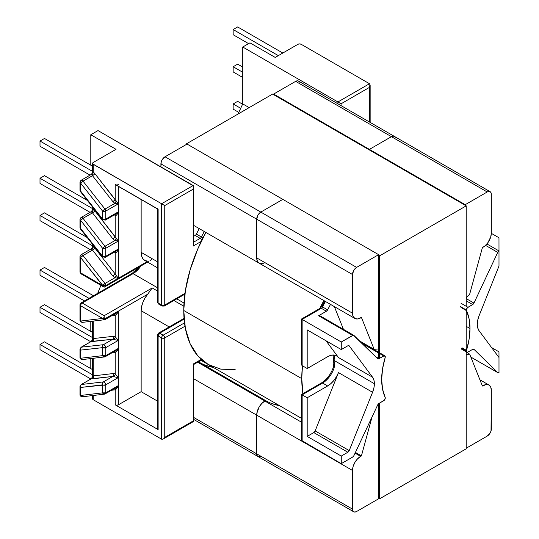 <?xml version="1.0" encoding="UTF-8"?>
<svg xmlns="http://www.w3.org/2000/svg" width="539" height="539" viewBox="0 0 539 539"><rect width="100%" height="100%" fill="white"/><g stroke="black" fill="none" stroke-linecap="round" stroke-linejoin="round"><path stroke-width="0.81" d="M92.593 244.342L92.593 246.774L93.247 246.619L93.247 245.171L93.247 246.619L94.877 248.081L115.211 273.967L115.211 252.663A2.23 1.287 120 0 0 114.908 251.767A2.23 1.287 -60 0 1 115.211 252.663L115.211 252.663A2.23 1.287 120 0 0 114.908 251.767A2.23 1.287 -60 0 1 115.211 252.663L114.369 252.05M92.593 207.077L92.593 209.57L93.247 209.415L93.247 207.913L93.247 209.415L94.877 210.877L115.211 236.762L115.211 215.465A2.23 1.287 119.9 0 0 114.908 214.562A2.23 1.287 -60.1 0 1 115.211 215.465A4.46 2.574 60 0 1 115.205 215.459A2.23 1.287 120 0 0 114.908 214.562A2.23 1.287 -60 0 1 115.205 215.459A4.46 2.574 60 0 1 115.205 215.459L114.362 214.839M460.973 307.466L466.498 310.653A2.23 1.287 -60 0 1 466.376 310.019L460.488 306.617L466.376 310.019A2.23 1.287 120 0 0 466.498 310.653A62.45 36.059 -60 0 1 469.988 328.507L466.215 326.324L469.988 328.507A62.45 36.059 -60 0 1 466.498 350.384L461.97 347.77L466.498 350.384A2.23 1.287 120 0 0 466.376 351.165L461.755 348.497L466.376 351.165L466.841 352.183A2.23 1.287 -60 0 1 466.376 351.165A2.23 1.287 -60 0 1 466.498 350.384L469.105 339.146L469.988 328.507L469.105 318.879L466.498 310.653L460.973 307.466M362.208 343.511L378.627 352.991L362.208 343.511M325.462 301.476A117.873 68.055 120 0 0 322.578 306.954L327.624 309.864L326.412 311.225L318.589 315.739L352.668 335.42L318.589 315.739L326.412 311.225L321.365 308.315L302.143 319.411L341.268 341.995L352.668 335.42A2.23 1.287 -60 0 1 353.779 335.305A2.23 1.287 -60 0 1 353.934 335.42L377.698 358.657A2.23 1.287 -60 0 0 377.852 358.772L377.826 358.758A2.23 1.287 -60 0 0 378.964 358.657L375.885 356.879L378.964 358.657L383.707 355.922L379.638 353.577L383.707 355.922A2.23 1.287 -60 0 1 384.819 355.814A2.23 1.287 -60 0 1 385.284 356.831L384.307 355.713L378.964 358.657L377.698 358.657L353.375 335.204L341.268 341.995L341.268 349.575L347.864 345.769L349.218 345.87L372.564 377.212A17.908 10.342 -60 0 1 374.376 383.707A17.908 10.342 -60 0 1 372.564 392.284L338.485 372.611A17.908 10.342 -60 0 1 327.638 385.964L322.591 383.047A17.908 10.342 120 0 0 334.16 367.692L334.463 363.966L333.931 360.355L374.376 383.707L333.931 360.355L334.463 357.97L334.16 355.807A17.908 10.342 120 0 0 333.702 355.006A17.908 10.342 120 0 1 334.16 355.807A2.23 1.698 153.6 0 1 333.601 355.221L333.486 354.999M104.977 356.778L104.425 356.959L104.977 356.778A2.23 1.765 -96.7 0 1 104.425 356.959A2.23 1.765 -96.7 0 1 102.585 355.652L80.628 358.253L80.439 349.259L81.396 347.163A2.23 1.765 83.6 0 0 80.628 350.107L102.585 347.648A2.23 1.765 -96.4 0 1 103.353 344.704L102.477 345.944L102.585 347.648L105.745 347.648A2.23 1.287 180 0 1 102.585 347.648L102.585 355.652A2.23 1.287 -0 0 0 105.745 355.652L102.585 355.652L102.585 347.648L80.628 350.107L80.628 358.253L102.585 355.652L103.623 356.825L104.977 356.778L105.745 355.652L105.745 347.648C105.469 345.91 104.667 344.933 103.353 344.704L81.396 347.163L91.307 341.443A2.23 2.163 120 0 0 92.668 339.092L92.674 339.765L93.247 338.573L93.247 321.082L93.247 338.573L113.594 336.296A2.23 1.765 -96.4 0 1 112.819 339.24A2.23 1.765 83.6 0 0 113.594 336.296A4.46 2.574 60 0 1 115.211 336.713A2.23 1.287 -60 0 1 113.628 339.449A2.23 1.287 -120 0 0 112.819 339.24L103.353 344.704L81.396 347.163L91.307 341.443L112.819 339.24L103.353 344.704A2.23 1.287 60 0 1 104.943 345.6A2.23 1.287 60 0 1 105.745 347.648L118.236 340.432L118.243 348.437L105.745 355.652L105.745 347.648L118.236 340.432L113.635 339.449A2.23 1.287 -120 0 0 112.819 339.24L92.479 341.517L91.307 341.443L91.9 341.113L91.307 341.443L92.668 339.092L93.247 338.573L113.594 336.296L115.211 336.713A4.46 2.574 60 0 1 115.211 336.72L115.211 315.423L111.553 315.854L115.211 315.423L115.211 336.72L118.304 340.399L118.304 348.403L117.489 350.316L115.211 352.621L111.553 353.052L115.211 352.621L115.211 373.925A2.23 1.287 -60 0 1 113.628 376.653A2.23 1.287 -120 0 0 112.813 376.444A2.23 1.765 83.3 0 0 113.581 373.5A4.46 2.574 60 0 1 115.205 373.918A4.46 2.574 60 0 1 115.211 373.925L115.211 352.621A2.23 1.765 83.3 0 0 114.255 351.495A2.23 1.765 -96.7 0 1 115.211 352.621L116.249 351.832A2.23 0.984 73.8 0 0 115.252 350.923A2.23 0.984 -106.2 0 1 116.249 351.832L118.304 348.403A2.23 1.287 -0.1 0 0 118.243 348.437L105.745 355.652A2.23 1.287 60 0 1 105.28 356.677L115.669 350.68L118.243 348.437L118.236 340.432L113.635 339.449A2.23 1.287 -120 0 0 113.628 339.449A2.23 1.287 -120 0 0 113.628 339.449A2.23 1.287 120 0 0 115.211 336.713A4.46 2.574 60 0 1 115.211 336.72A2.23 1.287 -60 0 1 113.635 339.449A2.23 1.287 120 0 0 115.211 336.72L118.304 340.399A2.23 1.287 -0.1 0 0 118.236 340.432A2.23 1.287 179.9 0 1 118.304 340.399L118.304 348.403A2.23 1.287 179.9 0 0 118.243 348.437L114.895 351.051M473.808 349.225A2.23 1.287 -60 0 0 472.696 349.339L467.953 352.075A2.23 1.287 -60 0 1 466.841 352.183L467.953 352.075L472.696 349.339L473.963 349.339L497.726 372.577L470.837 357.054L497.726 372.577L498.993 372.584L498.993 357.505L479.097 330.784A17.908 10.342 -60 0 1 477.284 324.296A17.908 10.342 -60 0 1 479.097 315.713L498.993 266.017L498.993 250.938L497.726 252.4L473.963 303.08L472.696 304.548L467.347 307.769L466.376 310.019A2.23 1.287 -60 0 1 467.953 307.284L461.061 303.302L467.953 307.284L472.696 304.548L466.215 300.809L472.696 304.548A2.23 1.287 -60 0 0 473.963 303.08L466.215 298.613L473.963 303.08L497.726 252.4A2.23 1.287 -60 0 1 498.993 250.938L498.973 237.76L491.332 233.347L498.973 237.76L498.993 250.938L486.906 243.958L498.993 250.938L498.993 266.017L479.097 315.713L477.743 320.119L477.284 324.296L477.743 327.934L479.097 330.784L498.993 357.505L498.973 351.826L491.595 347.574L498.973 351.826L498.993 372.584A2.23 1.287 -60 0 1 497.881 372.692A2.23 1.287 -60 0 1 497.726 372.577L473.963 349.339A2.23 1.287 -60 0 0 473.808 349.225L473.781 349.211M385.156 397.344A2.23 1.287 -60 0 1 385.284 397.984A2.23 1.287 120 0 0 385.156 397.344A62.45 36.059 -60 0 1 381.673 379.496A62.45 36.059 -60 0 1 385.156 357.613A2.23 1.287 120 0 0 385.284 356.831A2.23 1.287 -60 0 1 385.156 357.613L382.549 368.851L381.673 379.496L382.549 389.118L385.156 397.344M334.025 366.688A72.738 41.995 -60 0 1 333.695 360.193A72.738 41.995 -60 0 1 333.843 355.565M83.019 322.174L81.665 322.221L80.628 321.049L80.628 305.741A2.23 1.287 -60 0 1 82.204 303.012L133.079 273.637L157.469 287.718L133.079 273.637A17.908 10.342 120 0 0 140.915 265.983A17.908 10.342 120 0 1 133.079 273.637L82.204 303.012L104.168 315.692L152.193 287.961L157.469 291.013L152.193 287.961L144.964 298.087L142.896 302.325L141.595 306.644L141.151 310.733L141.151 391.678L157.469 401.097L141.151 391.678L118.364 404.829L141.151 391.678L141.151 310.733L169.206 326.937L141.151 310.733A17.848 10.308 120 0 1 147.659 294.227L152.193 287.961L104.168 315.692L82.204 303.012A2.23 1.287 120 0 0 80.628 305.741L80.628 321.049L102.585 318.455L80.628 305.741L102.585 318.421L103.623 319.62L105.28 319.472L115.669 313.476L118.209 311.252L105.738 318.293L118.209 311.097L105.738 318.455A2.23 1.287 60 0 1 105.28 319.472L104.425 319.755L105.738 318.455L102.585 318.455L80.628 321.049A2.23 1.765 83.3 0 0 82.467 322.356L104.425 319.755A2.23 1.765 -96.7 0 1 102.585 318.455A2.23 1.287 -0 0 0 105.738 318.455L118.209 311.097L117.482 313.119L115.211 315.423A2.23 1.765 83.3 0 0 114.255 314.291A2.23 1.765 -96.7 0 1 115.211 315.423L116.249 314.628A2.23 0.984 73.8 0 0 115.245 313.718A2.23 0.984 -106.2 0 1 116.249 314.628L118.29 311.212A2.23 1.287 -0 0 0 118.209 311.252L147.659 294.227L118.29 311.212A2.23 1.287 180 0 0 118.209 311.252L115.642 313.489M183.994 303.033L176.752 298.849L183.994 303.033M328.77 376.828L325.057 380.945M114.922 214.488L118.209 211.908L105.738 219.103L105.738 211.093A2.23 1.287 180 0 1 102.585 211.093A2.23 0.438 -38.2 0 1 104.977 209.092L102.585 211.093L80.628 183.145L80.628 191.15L102.585 219.103L102.585 211.093L105.738 211.093L104.977 209.092A2.23 1.287 60 0 1 105.738 211.093L118.209 203.897L118.209 211.908L105.738 219.103L105.738 211.093L118.209 203.897L114.895 203.371L104.977 209.092L83.019 181.144L92.486 175.68L112.819 201.559L114.895 203.371L104.977 209.092L83.019 181.144L92.486 175.68A2.23 1.287 -120 0 0 91.67 174.946A2.23 1.287 120 0 0 93.247 172.21L92.593 172.372L93.247 172.21L93.247 164.301A2.23 1.287 180 0 1 92.593 163.384A2.23 1.287 180 0 1 93.247 162.475L116.033 149.323L93.247 162.475L92.769 163.883L161.592 203.755L161.592 305.027A2.23 1.287 120 0 0 162.057 306.051L162.057 306.051A2.23 1.287 -60 0 1 161.592 305.027A2.23 1.287 0 0 0 164.752 305.027L184.978 293.344L164.752 305.027L164.752 205.575L193.171 189.169L193.171 246.06L201.249 241.398L193.171 246.06L193.824 243.877L193.656 186.083L98.004 130.579L90.795 134.75L98.004 130.579L193.171 185.524L161.592 203.755L93.247 164.301L93.247 172.21L94.877 173.673L115.211 199.558L115.211 184.554L158.122 209.327L158.122 303.026L161.592 305.027L161.592 203.755L193.171 185.524L193.656 186.083L193.656 188.05L193.824 186.972M341.066 105.624L341.066 103.784L369.491 87.372L369.491 122.036L369.491 87.372L370.145 85.175L369.491 83.727L301.146 44.272L369.491 83.727L337.913 101.959L369.491 83.727L369.97 84.286L369.491 87.372L341.066 103.784L242.745 47.014L249.961 42.85L242.745 47.014L337.913 101.959L337.913 103.805L337.913 101.959L341.066 103.784L341.066 105.624M161.592 337.913L158.122 335.912L158.122 429.603L115.211 404.829L115.211 389.825L111.553 390.256L115.211 389.825L115.211 404.829L116.788 405.207L118.364 404.829L118.364 311.138L118.364 404.829A2.23 1.287 -0 0 1 115.211 404.829L158.122 429.603L158.122 335.912L161.592 337.913A2.23 1.287 -60 0 1 163.169 335.184L184.493 322.868L163.169 335.184L159.699 333.176L163.169 335.184A2.23 1.287 60 0 1 164.752 337.913L184.978 326.236L164.752 337.913A2.23 1.287 -120 0 0 163.169 335.184A2.23 1.287 120 0 0 161.592 337.913A2.23 1.287 -0 0 0 164.752 337.913A2.23 1.287 180 0 1 161.592 337.913L161.592 439.184L161.592 337.913M93.247 395.485L93.247 399.729L161.592 439.184L93.247 399.729L92.593 398.82A2.23 1.287 0 0 0 93.247 399.729L93.247 395.485M92.593 358.361L92.681 377.111L93.247 375.905L93.247 358.28L93.247 375.905L113.581 373.5L115.205 373.918L118.29 377.61L118.236 385.863L117.482 387.521L115.211 389.825A2.23 1.765 83.3 0 0 114.255 388.7A2.23 1.765 -96.7 0 1 115.211 389.825L116.249 389.037A2.23 0.984 73.8 0 0 115.245 388.127A2.23 0.984 -106.2 0 1 116.249 389.037L118.29 385.614A2.23 1.287 -0 0 0 118.209 385.661L105.738 392.857L105.738 384.853L118.209 377.65L118.209 385.661L105.738 392.857A2.23 1.287 60 0 1 105.28 393.881A2.23 1.287 60 0 1 104.977 393.975L115.669 387.885L118.209 385.661L118.209 377.65L113.635 376.653A2.23 1.287 -120 0 0 112.813 376.444L103.347 381.908L81.396 384.509L91.313 378.782L112.813 376.444L103.347 381.908A2.23 1.287 60 0 1 104.937 382.798A2.23 1.287 60 0 1 105.738 384.853L118.209 377.65L113.635 376.653A2.23 1.287 -120 0 0 113.628 376.653A2.23 1.287 -120 0 0 113.628 376.653A2.23 1.287 120 0 0 115.205 373.918A4.46 2.574 60 0 1 115.211 373.925A2.23 1.287 -59.9 0 1 113.635 376.653A2.23 1.287 120.1 0 0 115.211 373.925L118.29 377.61A2.23 1.287 -0 0 0 118.209 377.65A2.23 1.287 180 0 1 118.29 377.61L118.29 385.614A2.23 1.287 180 0 0 118.209 385.661L115.642 387.898M135.397 271.669L139.399 266.859M307.19 436.388L313.792 432.581L315.14 430.917L338.485 372.611L336.471 376.721L333.87 380.473L330.858 383.62L327.638 385.964L307.19 397.769L307.19 436.388L341.268 456.068L341.268 463.641L302.143 441.057L302.143 394.851L307.19 397.769L327.638 385.964L322.591 383.047L302.143 394.851L307.19 397.769L307.19 436.388L313.792 432.581L347.864 452.255L341.268 456.068L307.19 436.388M201.599 360.652L201 360.301A117.873 68.055 120 0 0 201.552 360.625L206.605 363.542A117.873 68.055 -60 0 1 201.492 360.025M173.902 300.499L183.833 306.233L173.902 300.499M184.102 319.088L159.699 333.176A2.23 1.287 120 0 0 158.122 335.912L159.699 333.176L184.102 319.088M201.316 359.897L201.316 360.113A2.23 1.287 -120 0 0 201.64 359.749A2.23 1.287 60 0 1 201.316 360.113L193.824 364.438L193.171 364.061L201.249 359.398L193.171 364.061L193.171 420.952L164.752 437.365L164.752 337.913L164.752 437.365L164.024 438.342L164.752 437.365L193.171 420.952L193.656 421.235M90.795 368.602L90.795 358.576L90.795 368.602M90.795 331.404L90.795 321.372L90.795 331.404M97.687 293.317L100.894 285.313L97.687 293.317M90.795 165.197L90.795 134.75L116.033 149.323L90.795 134.75L90.795 165.197M157.469 428.694L158.122 429.603A2.23 1.287 -0 0 1 157.469 428.694L157.469 335.002L158.122 335.912A2.23 1.287 180 0 1 157.469 335.002A2.23 1.287 180 0 1 158.122 334.086A2.23 1.287 60 0 1 158.587 333.068A2.23 1.287 60 0 1 159.699 333.176L158.587 333.068L184.048 318.367M301.49 364.196L302.143 365.61L307.19 368.521L307.19 329.902L341.268 349.575L347.864 345.769A2.23 1.287 -60 0 1 348.982 345.654A2.23 1.287 -60 0 1 349.218 345.87L372.564 377.212L338.485 357.539L336.471 355.767L333.87 355.012L330.858 355.342L327.638 356.717L307.19 368.521L302.143 365.61L302.143 319.411L341.268 341.995L341.268 349.575L307.19 329.902L307.19 368.521L327.638 356.717A17.908 10.342 -60 0 1 336.592 355.834A17.908 10.342 -60 0 1 338.485 357.539L372.564 377.212L373.918 380.062L374.376 383.707L373.918 387.885L372.564 392.284L349.218 450.591L315.14 430.917L338.485 372.611L372.564 392.284L349.218 450.591L347.864 452.255L341.268 456.068L341.268 463.641L352.668 457.065L341.268 463.641L301.645 440.471M325.004 301.213L322.214 306.502M353.934 455.596L377.698 404.917L378.964 403.448L384.307 400.228L385.284 397.984A2.23 1.287 -60 0 1 383.707 400.713L378.964 403.448A2.23 1.287 -60 0 0 377.698 404.917L353.934 455.596A2.23 1.287 -60 0 1 352.668 457.065L353.934 455.596M349.218 450.591A2.23 1.287 -60 0 1 347.864 452.255L313.792 432.581A2.23 1.287 120 0 0 315.14 430.917L349.218 450.591M40.007 275.24L84.502 300.93L40.007 275.24L40.007 270.059L88.989 298.337L40.007 270.059L44.494 267.465L93.476 295.749L44.494 267.465L40.007 270.059L40.007 275.24M40.007 312.445L90.7 341.713L40.007 312.445L40.007 307.264L92.593 337.623L40.007 307.264L44.494 304.67L92.593 332.442L44.494 304.67L40.007 307.264L40.007 312.445M40.007 349.649L90.822 378.984L40.007 349.649L40.007 344.461L92.593 374.827L40.007 344.461L44.494 341.874L92.593 369.646L44.494 341.874L40.007 344.461L40.007 349.649M468.364 342.454L468.937 342.77M237.982 114.073L242.745 103.912L242.745 47.014L242.745 103.912L249.166 107.611L242.745 103.912L237.982 114.073M83.019 396.576L81.665 396.623L80.628 395.458L102.585 392.857L102.585 384.853L80.628 387.447L80.628 395.458A2.23 1.765 83.3 0 0 82.467 396.758L104.425 394.164L105.738 392.857L102.585 392.857L103.623 394.029L104.977 393.975A2.23 1.765 -96.7 0 1 104.425 394.164A2.23 1.765 -96.7 0 1 102.585 392.857A2.23 1.287 -0 0 0 105.738 392.857L105.738 384.853A2.23 1.287 180 0 1 102.585 384.853L102.585 392.857L80.628 395.458A2.23 1.287 180 0 1 79.974 394.548A2.23 1.287 -0 0 0 80.628 395.458L80.628 387.447L105.738 384.853C105.462 383.108 104.667 382.131 103.347 381.908L102.471 383.148L102.585 384.853A2.23 1.765 -96.7 0 1 103.347 381.908L81.396 384.509A2.23 1.765 83.3 0 0 80.628 387.447A2.23 1.287 180 0 1 79.974 386.537A2.23 1.287 -0 0 0 80.628 387.447L80.513 385.742L81.396 384.509A2.23 1.287 -120 0 0 81.093 384.603A2.23 1.287 60 0 1 81.396 384.509L91.9 378.459L91.313 378.782L92.593 376.673M114.895 388.255L115.669 387.885M83.019 359.372L81.665 359.425L80.628 358.253A2.23 1.765 83.3 0 0 82.467 359.56L104.425 356.959M80.628 358.253A2.23 1.287 180 0 1 79.974 357.344A2.23 1.287 -0 0 0 80.628 358.253M80.628 350.107A2.23 1.287 180 0 1 79.974 349.191A2.23 1.287 -0 0 0 80.628 350.107M114.895 313.846L115.669 313.476M104.977 319.573A2.23 1.765 -96.7 0 1 104.425 319.755M103.313 318.003L104.168 317.505L103.313 318.003M80.628 321.049A2.23 1.287 180 0 1 79.974 320.139A2.23 1.287 -0 0 0 80.628 321.049M104.168 316.521L104.168 317.505L104.168 316.521M80.628 305.741A2.23 1.287 180 0 1 79.974 304.831A2.23 1.287 180 0 1 80.628 303.922A2.23 1.287 60 0 1 81.093 302.898A2.23 1.287 60 0 1 82.204 303.012A2.23 1.287 -120 0 0 81.093 302.898L79.974 304.831A2.23 1.287 -0 0 0 80.628 305.741M133.079 273.637A2.23 1.287 -120 0 0 131.967 273.529A2.23 1.287 60 0 1 133.079 273.637M92.661 376.438L91.313 378.782A2.23 2.163 120 0 0 92.661 376.438L93.247 375.905A2.23 1.765 -96.7 0 1 92.486 378.85L91.313 378.782M92.486 378.85A2.23 1.765 83.3 0 0 93.247 375.905L113.581 373.5A2.23 1.765 -96.7 0 1 112.813 376.444L92.486 378.85M92.668 339.092L91.307 341.443M93.247 338.573A2.23 1.765 -96.4 0 1 92.479 341.517A2.23 1.765 83.6 0 0 93.247 338.573M115.642 350.694L115.09 350.936M338.485 357.539L325.987 340.749L338.485 357.539M196.364 234.088L199.255 228.61A117.873 68.055 120 0 0 196.364 234.088L201.411 236.998A2.23 1.287 -60 0 1 200.198 238.359L193.824 242.038L200.198 238.359L195.152 235.442L193.824 236.21L195.158 235.442A2.23 1.287 120 0 0 196.364 234.088L201.411 236.998A117.873 68.055 -60 0 1 204.301 231.521M115.932 184.837L157.637 208.91M146.965 261.738L118.364 278.245L118.364 186.379L118.29 278.38L146.965 261.738M157.469 267.802L144.843 260.512A17.848 10.308 120 0 1 141.151 252.346L157.469 261.765L141.151 252.346L141.151 199.531L141.151 252.346L141.595 255.924L142.896 258.733L144.964 260.586L148.562 261.287M327.624 309.864A117.873 68.055 -60 0 1 330.515 304.394L327.624 309.864A2.23 1.287 -60 0 1 326.412 311.225L321.365 308.315A2.23 1.287 120 0 0 322.578 306.954L327.624 309.864M318.589 315.739L319.856 315.746A2.23 1.287 120 0 0 319.701 315.632A2.23 1.287 120 0 0 318.589 315.739M203.014 237.84L201.411 236.998A2.23 1.287 -60 0 1 200.198 238.359A2.23 1.287 60 0 1 201.701 240.475A2.23 1.287 -120 0 0 200.198 238.359L195.152 235.442M92.593 245.824L40.007 215.459L44.494 212.865L87.224 237.537L44.494 212.865L40.007 215.459L92.593 245.824M90.047 249.53L40.007 220.64L40.007 215.459L40.007 220.64L90.047 249.53M92.593 208.62L40.007 178.254L44.494 175.667L87.358 200.414L44.494 175.667L40.007 178.254L92.593 208.62M90.047 212.332L40.007 183.442L40.007 178.254L40.007 183.442L90.047 212.332M92.593 171.415L40.007 141.056L44.494 138.462L92.593 166.234L44.494 138.462L40.007 141.056L92.593 171.415M90.047 175.128L40.007 146.237L40.007 141.056L40.007 146.237L90.047 175.128M184.87 294.166L164.287 306.051A2.23 1.287 60 0 0 164.752 305.027A2.23 1.287 180 0 1 161.592 305.027L158.122 303.026A2.23 1.287 120 0 0 158.587 304.043L158.587 304.043A2.23 1.287 -60 0 1 158.122 303.026A2.23 1.287 180 0 1 157.469 302.109A2.23 1.287 0 0 0 158.122 303.026L158.122 209.327A2.23 1.287 180 0 1 157.469 208.418L157.469 302.109L158.587 304.043L162.057 306.051L164.287 306.051A2.23 1.287 -120 0 0 164.752 305.027L164.752 205.575L161.592 203.755L164.752 205.575L193.171 189.169L193.656 188.05L193.171 189.169L193.171 246.06L193.656 244.942M275.2 57.424L297.986 44.272L275.2 57.424L249.961 42.85L275.2 57.424M301.146 44.272L299.569 43.895L297.986 44.272A2.23 1.287 180 0 1 301.146 44.272M485.551 245.373L497.726 252.4L485.551 245.373M240.69 108.299L233.151 103.946L237.645 101.352L242.604 104.216L237.645 101.352L233.151 103.946L240.69 108.299M233.151 109.127L238.777 112.375L233.151 109.127L233.151 103.946L233.151 109.127M242.745 72.28L233.151 66.742L237.645 64.154L242.745 67.099L237.645 64.154L233.151 66.742L242.745 72.28M233.151 71.923L242.745 77.468L233.151 71.923L233.151 66.742L233.151 71.923M278.326 55.625L233.151 29.544L237.645 26.95L282.813 53.031L237.645 26.95L233.151 29.544L278.326 55.625M233.151 34.725L248.6 43.639L233.151 34.725L233.151 29.544L233.151 34.725M114.928 251.693L118.236 249.092L118.243 241.081L114.895 240.569L112.819 238.764L92.486 212.878L112.819 238.764L114.895 240.569L104.977 246.296L83.019 218.342L92.486 212.878A2.23 1.287 -120 0 0 91.67 212.15L91.482 211.504L81.093 217.5A2.23 1.287 60 0 1 83.019 218.342A2.23 0.438 141.8 0 0 80.628 220.343L80.628 228.496L102.585 256.308L102.585 248.297L80.628 220.343L102.585 248.297L105.745 248.297L118.243 241.081L118.236 249.092L105.745 256.308L105.745 248.297L118.243 241.081L114.895 240.569L104.977 246.296A2.23 1.287 60 0 1 105.745 248.297L104.977 246.296L102.585 248.297L102.585 256.308A2.23 1.287 0 0 0 105.745 256.308A2.23 1.287 60 0 1 105.28 257.332L105.745 256.308L105.745 248.297A2.23 1.287 180 0 1 102.585 248.297A2.23 0.438 -38.2 0 1 104.977 246.296L83.019 218.342L92.486 212.878A2.23 0.438 141.8 0 0 94.877 210.877L118.304 241.048L118.277 249.22L117.152 251.504L116.289 252.454L115.211 252.663L115.211 273.967L118.29 278.38L105.738 285.657L118.209 278.299L105.738 285.657L118.209 278.299L114.895 277.774L104.977 283.501L83.019 255.547L92.486 250.083L112.819 275.968L114.895 277.774L104.977 283.501A2.23 1.287 60 0 1 105.738 285.502L104.977 283.501L102.585 285.502L80.628 257.548L80.628 272.855L102.585 285.535L105.738 285.502A2.23 1.287 180 0 1 102.585 285.502A2.23 0.438 -38.2 0 1 104.977 283.501L83.019 255.547A2.23 0.438 141.8 0 0 80.628 257.548L104.168 287.199L102.585 285.535L80.628 272.855A2.23 1.287 120 0 0 81.093 273.879L80.628 272.855L80.628 257.548L83.019 255.547L92.486 250.083A2.23 1.287 -120 0 0 91.67 249.348L91.482 248.708L81.093 254.704A2.23 1.287 60 0 1 83.019 255.547L81.093 254.704A2.23 1.287 60 0 0 80.628 255.729A2.23 1.287 180 0 0 79.974 256.638L80.628 257.548A2.23 1.287 180 0 1 79.974 256.638L81.093 254.704M118.364 184.554A2.23 1.287 180 0 1 115.211 184.554L115.211 199.558L118.29 203.857L118.257 212.043L117.145 214.306L116.289 215.25L115.211 215.465L115.211 236.762L118.304 241.048L118.304 249.058C117.529 251.497 116.498 252.703 115.211 252.663A4.46 2.574 60 0 1 114.389 252.07M114.389 214.866A4.46 2.574 60 0 0 115.205 215.459C116.498 215.499 117.522 214.3 118.29 211.861L118.29 203.857L94.877 173.673A4.46 2.574 60 0 0 93.247 172.21A2.23 1.287 -60 0 1 91.67 174.946A2.23 1.287 -120 0 1 92.486 175.68A2.23 0.438 141.8 0 0 94.877 173.673A2.23 0.438 -38.2 0 1 92.486 175.68L112.819 201.559A2.23 0.438 141.8 0 0 115.211 199.558A2.23 0.438 -38.2 0 1 112.819 201.559L114.895 203.371L116.249 201.027L114.895 203.371L118.209 203.897A2.23 1.287 180 0 1 118.29 203.857A2.23 1.287 0 0 0 118.209 203.897L118.209 211.908A2.23 1.287 180 0 1 118.29 211.861A2.23 1.287 0 0 0 118.209 211.908L116.168 213.808M105.738 219.103A2.23 1.287 60 0 1 105.28 220.128L105.28 220.128A2.23 1.287 -120 0 0 105.738 219.103A2.23 1.287 180 0 1 102.585 219.103A2.23 1.287 0 0 0 105.738 219.103M115.663 214.131L105.28 220.128L102.41 219.568A2.23 0.438 -38.2 0 1 102.585 219.103L79.974 190.24L79.974 182.229L80.628 183.145A2.23 1.287 180 0 1 79.974 182.229A2.23 1.287 180 0 1 80.628 181.32A2.23 1.287 60 0 1 81.093 180.302A2.23 1.287 60 0 1 83.019 181.144A2.23 0.438 141.8 0 0 80.628 183.145L102.585 211.093L102.397 219.454M92.593 163.384L92.593 172.372L91.482 174.299L91.67 174.946L91.482 174.299L81.093 180.302L83.019 181.144L80.628 183.145L80.628 191.15A2.23 0.438 141.8 0 0 80.452 191.621L102.41 219.568M80.452 191.621L79.974 190.24A2.23 1.287 0 0 0 80.628 191.15L80.439 191.5M115.669 251.329L105.28 257.332L102.417 256.78A2.23 0.445 -38.3 0 1 102.585 256.308L105.745 256.308L118.236 249.092A2.23 1.287 -179.9 0 1 118.304 249.058A2.23 1.287 0.1 0 0 118.236 249.092L116.181 251.006M102.397 256.658L102.585 256.308L79.974 227.586L79.974 219.434A2.23 1.287 180 0 1 80.628 218.524A2.23 1.287 60 0 1 81.093 217.5L83.019 218.342L80.628 220.343A2.23 1.287 180 0 1 79.974 219.434L80.628 220.343L80.628 228.496A2.23 0.445 141.7 0 0 80.452 228.967L102.417 256.78M80.452 228.967L79.974 227.586A2.23 1.287 0 0 0 80.628 228.496L80.439 228.846M105.61 285.798L105.233 286.283L105.61 285.798M104.337 287.098L105.233 286.283L104.337 287.098M82.204 273.765L81.093 273.879L79.974 271.946A2.23 1.287 0 0 0 80.628 272.855L79.974 271.946L79.974 256.638M152.193 258.72L149.923 260.782M114.773 214.542L115.184 214.381M114.895 240.569L116.249 238.231L114.895 240.569M112.819 238.764A2.23 0.438 141.8 0 0 115.211 236.762A2.23 0.438 -38.2 0 1 112.819 238.764M92.486 212.878A2.23 1.287 -120 0 0 91.67 212.15A2.23 1.287 120 0 0 93.247 209.415A4.46 2.574 60 0 1 94.877 210.877A2.23 0.438 -38.2 0 1 92.486 212.878M92.593 209.57L93.247 209.415A2.23 1.287 -60 0 1 91.67 212.15L91.482 211.504L92.593 209.57M118.209 278.299L114.895 277.774L116.249 275.436L118.29 278.259A2.23 1.287 0 0 0 118.209 278.299M114.895 277.774L112.819 275.968A2.23 0.438 141.8 0 0 115.211 273.967L116.249 275.436L114.895 277.774M115.211 273.967A2.23 0.438 -38.2 0 1 112.819 275.968L92.486 250.083A2.23 0.438 141.8 0 0 94.877 248.081L115.211 273.967M92.486 250.083A2.23 1.287 -120 0 0 91.67 249.348A2.23 1.287 120 0 0 93.247 246.619A4.46 2.574 60 0 1 94.877 248.081A2.23 0.438 -38.2 0 1 92.486 250.083M92.593 246.774L93.247 246.619A2.23 1.287 -60 0 1 91.67 249.348L91.482 248.708L92.593 246.774M163.169 439.029L193.824 421.33L193.824 364.438M161.592 439.184L162.32 439.325L161.592 439.184M193.656 364.344L193.171 364.061L193.171 420.952M201.519 360.018A2.23 1.812 -50.9 0 0 202.118 360.167M301.49 364.169L301.49 319.034L320.247 308.2A2.23 1.287 60 0 1 321.365 308.315A2.23 1.287 -120 0 0 320.247 308.2L321.803 306.408L322.578 306.954L321.803 306.408L324.646 301.005M301.658 365.051L302.143 365.61L302.143 319.411L301.658 319.128L302.143 319.411L321.365 308.315A2.23 1.287 120 0 0 322.578 306.954M302.143 319.411L301.658 319.128L302.143 319.411M333.587 355.201A2.23 1.698 -26.4 0 0 334.16 355.807L334.16 367.692A2.23 0.654 -162.5 0 1 333.473 366.931A2.23 0.654 17.5 0 0 334.16 367.692A17.908 10.342 120 0 1 322.591 383.047A2.23 1.287 -120 0 0 321.473 382.939A2.23 1.287 60 0 1 322.591 383.047L302.143 394.851L301.658 394.575L302.143 394.851L301.658 394.575L302.143 394.851L302.143 441.057L301.49 439.608L301.49 394.474L321.473 382.939C326.924 379.523 330.926 374.187 333.473 366.931L333.789 363.67M333.796 356.441A72.738 41.995 120 0 0 333.695 360.193A72.738 41.995 120 0 0 333.782 363.562M333.789 363.778L333.695 360.193A72.738 41.995 -60 0 1 333.803 356.319L333.601 355.221M302.878 393.672A117.893 68.069 -60 0 1 301.766 378.627L183.759 310.498A117.893 68.069 120 0 0 208.175 364.465L220.801 369.141L235.22 369.72M301.49 418.345L208.175 364.465L197.806 355.868L190.099 343.673L185.355 328.352L183.759 310.498L185.355 290.791L190.099 269.999L197.806 248.91L205.871 232.43A117.893 68.069 120 0 0 183.759 310.498L301.766 378.627A117.893 68.069 -60 0 1 302.46 365.792L301.766 378.627L302.992 394.366M319.256 309.527A117.893 68.069 -60 0 1 323.878 300.56L319.256 309.527M333.695 360.193L333.803 356.272M377.132 406.13L378.627 404.553L377.132 406.13M355.417 452.43L361.42 455.893L372.072 416.91L361.42 455.893L355.417 452.43M265.626 400.585L264.844 401.036L301.49 422.192L264.844 401.036L265.626 400.585L264.844 401.036A11.514 6.65 120 0 0 256.705 415.138L256.705 453.831L352.499 509.133L352.499 470.446L256.705 415.138L256.86 413.211L259.091 407.113L261.732 403.549L264.844 401.036L261.732 403.549L259.091 407.113L257.325 411.183L256.705 415.138L352.499 470.446L353.119 466.491L354.884 462.422L357.525 458.857L361.42 455.893L360.638 456.344L355.086 453.137L360.638 456.344A11.514 6.65 -60 0 0 352.499 470.446L352.499 509.133L256.705 453.831L256.705 415.138L256.705 453.831A5.801 3.349 120 0 0 257.905 456.486L257.015 455.462L256.705 453.831L257.015 455.462L257.905 456.486L259.239 456.742L257.905 456.486A5.801 3.349 -60 0 1 256.705 453.831L256.705 415.138L193.824 378.829L256.705 415.138A11.514 6.65 -60 0 1 264.844 401.036L265.626 400.585L199.363 362.329L199.72 361.036L199.363 362.329L198.419 361.784L265.626 400.585M378.627 498.791L356.602 511.504L355.033 512.05L353.705 511.794L352.816 510.77L352.499 509.133A5.801 3.349 -60 0 0 353.705 511.794A5.801 3.349 -60 0 0 356.602 511.504L378.627 498.791L378.627 497.039L378.627 498.791M378.627 348.915L374.167 349.36L361.42 317.444L357.525 318.973L354.884 318.461L353.119 316.433L352.499 313.193L352.499 274.499L353.705 270.457L356.602 267.391L378.627 254.677L378.627 358.462L378.627 254.677L282.834 199.369L260.809 212.09L356.602 267.391L378.627 254.677L282.834 199.369L260.809 212.09L282.834 199.369L187.04 144.068L165.015 156.782L162.111 159.84L161.222 161.895L160.912 166.901L160.912 163.883L256.705 219.191L256.705 257.885L352.499 313.193L352.499 274.499L256.705 219.191L257.905 215.149L260.809 212.09A5.801 3.349 120 0 0 256.705 219.191L352.499 274.499A5.801 3.349 -60 0 1 356.602 267.391L260.809 212.09L257.905 215.149L256.705 219.191L256.705 257.885L256.705 219.191L160.912 163.883A5.801 3.349 120 0 1 165.015 156.782L260.809 212.09L282.834 199.369L187.04 144.068L165.015 156.782L260.809 212.09A5.801 3.349 -60 0 0 256.705 219.191L256.705 257.885A11.514 6.65 120 0 0 259.091 263.153L257.325 261.125L256.705 257.885L257.325 261.125L258.08 262.318L260.324 263.611L259.091 263.153A11.514 6.65 -60 0 1 256.705 257.885L352.499 313.193A11.514 6.65 -60 0 0 354.884 318.461A11.514 6.65 -60 0 0 360.638 317.895L361.42 317.444L374.167 349.36L359.567 340.931L374.167 349.36L378.627 348.915M465.211 205.271L465.211 204.692L487.229 191.978L488.799 191.433L490.133 191.689L491.022 192.713L491.332 194.343L491.332 233.037L490.712 236.992L487.714 242.941L484.783 246.04L482.412 247.59L469.664 294.22L466.215 297.865L469.664 294.22L482.412 247.59L483.193 247.138A11.514 6.65 -60 0 0 491.332 233.037L491.332 194.343A5.801 3.349 -60 0 0 490.133 191.689A5.801 3.349 -60 0 0 487.229 191.978L391.435 136.67L393.005 136.124L394.339 136.38L395.228 137.405L394.339 136.38A5.801 3.349 120 0 0 391.435 136.67L369.41 149.384L391.435 136.67L487.229 191.978L465.211 204.692L369.41 149.384L465.211 204.692L465.211 205.271M466.215 354.467L469.664 354.123L482.412 386.039L486.306 384.502L488.947 385.021L490.712 387.049L491.332 390.29L491.022 430.978L490.133 433.026L487.229 436.085L466.215 448.219L487.229 436.085A5.801 3.349 -60 0 0 491.332 428.983L491.332 390.29A11.514 6.65 -60 0 0 488.947 385.021A11.514 6.65 -60 0 0 483.193 385.587L481.947 384.873L483.193 385.587L482.412 386.039L469.664 354.123L466.215 352.129L469.664 354.123L466.215 354.467M260.809 456.196L259.239 456.742L260.809 456.196A5.801 3.349 -60 0 1 257.905 456.486L353.705 511.794M271.831 403.556L279.519 405.658L271.831 403.556M266.172 400.901A120.446 69.544 120 0 0 279.519 405.658A120.446 69.544 -60 0 1 266.172 400.901M334.375 306.617L343.451 329.342L334.375 306.617M369.41 149.97L369.41 149.384L369.41 149.97L369.41 149.384L391.435 136.67L295.642 81.362L273.617 94.076L273.617 94.662L273.617 94.076L369.41 149.384L273.617 94.076L295.642 81.362L391.435 136.67L369.41 149.384L369.41 149.97M264.844 262.587L261.732 263.672L260.324 263.611L261.732 263.672L264.844 262.587A11.514 6.65 -60 0 1 259.091 263.153L354.884 318.461M299.435 82.096L298.545 81.079L297.211 80.816L295.642 81.362A5.801 3.349 120 0 1 298.545 81.079L394.339 136.38L393.005 136.124L391.435 136.67A5.801 3.349 -60 0 1 394.339 136.38L490.133 191.689M199.915 362.646A120.446 69.544 120 0 0 213.255 367.403L205.568 365.301M197.645 362.235L264.844 401.036L197.645 362.235M193.824 417.523L256.705 453.831L193.824 417.523M379.638 255.843L379.638 358.273L379.638 255.843L466.215 205.858L379.638 255.843L378.627 255.264L379.638 255.843M379.638 403.064L379.638 498.791L466.215 448.798L466.215 351.826L466.215 448.798L379.638 498.791L378.627 498.204L379.638 498.791L379.638 403.064M466.215 350.215L466.215 310.491L466.215 350.215M466.215 306.28L466.215 205.858L272.606 94.076L186.029 144.068L272.606 94.076L466.215 205.858L466.215 306.28M186.029 144.647L186.029 144.068L186.534 144.358L186.029 144.068L186.029 144.647M378.627 403.691L378.627 497.039L378.627 403.691M360.321 341.672L378.627 352.236M379.638 352.823L384.819 355.814M461.552 349.137L466.841 352.183M470.85 357.087L497.854 372.678M105.28 393.881L104.425 394.164M92.593 398.82L92.593 395.565M91.482 378.607L81.093 384.603L79.974 386.537L79.974 394.548C79.927 395.842 80.756 396.576 82.467 396.758M91.482 341.261L81.093 347.264L79.974 349.191L79.974 357.344C79.927 358.637 80.756 359.378 82.467 359.56M92.593 321.156L92.593 339.334M79.974 304.831L79.974 320.139C79.927 321.433 80.756 322.174 82.467 322.356M138.961 267.115L131.967 273.529L81.093 302.898M115.083 388.141L115.663 387.885M115.083 313.738L115.663 313.476M319.701 315.632L353.779 335.305M79.974 182.229L81.093 180.302M79.974 219.434L81.093 217.5M81.093 273.879L104.162 287.199L147.619 262.116M370.145 122.414L370.145 85.175M206.605 363.542L207.064 363.798M157.469 335.002L158.587 333.068M479.926 379.806L488.947 385.021M257.905 456.486L193.824 419.483M259.091 263.153L193.824 225.477"/></g></svg>
